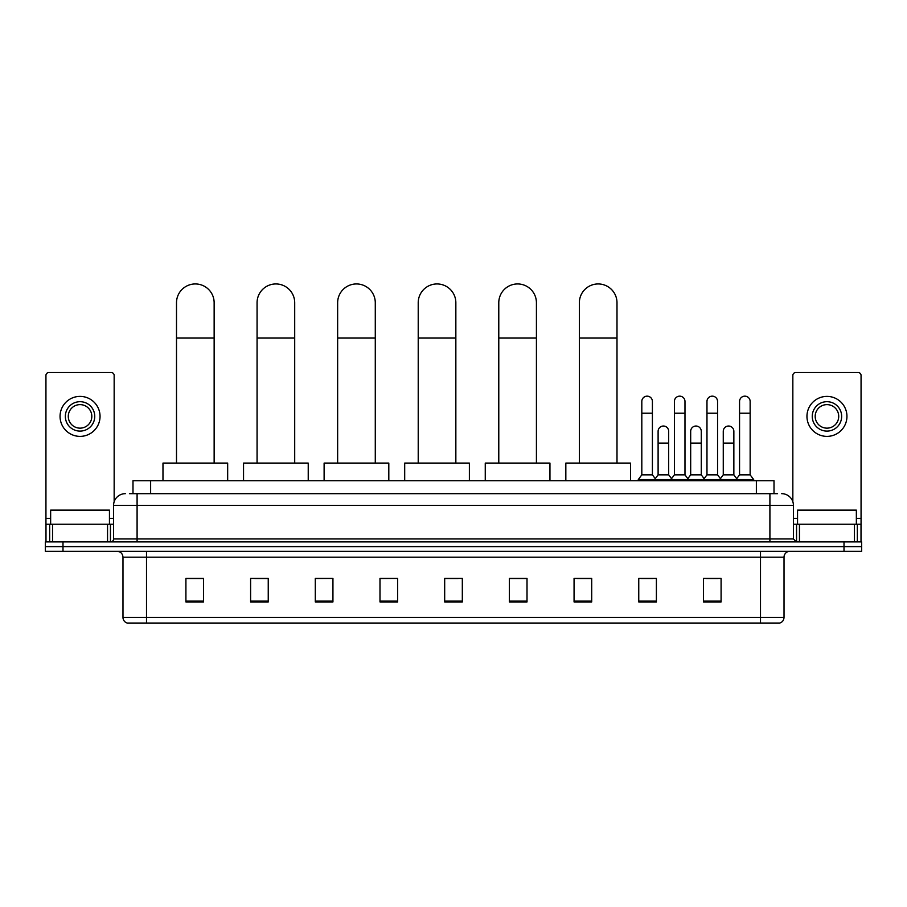 <?xml version="1.0" encoding="UTF-8"?>
<svg xmlns="http://www.w3.org/2000/svg" width="907" height="907" viewBox="0 0 907 907"><rect width="100%" height="100%" fill="white"/><g stroke="black" fill="none" stroke-linecap="round" stroke-linejoin="round"><path stroke-width="1.36" d="M132.989 493.669L132.989 480.733L774.011 480.733L774.011 493.669M129.724 493.669L777.548 493.669M129.452 493.669L137.093 493.669L137.093 505.426L113.568 505.426L113.568 538.951A2.936 2.936 0 0 1 110.631 541.898M125.336 493.669A11.757 11.757 0 0 0 113.568 505.426M781.664 493.669A11.757 11.757 0 0 1 793.432 505.426L793.432 538.951L796.369 541.898M62.991 541.898L45.35 541.898L45.35 546.604L62.991 546.604L45.35 546.604L45.35 551.309L62.991 551.309L62.991 546.604L844.009 546.604L62.991 546.604L62.991 541.898L844.009 541.898L844.009 546.604L861.65 546.604L844.009 546.604L844.009 551.309L62.991 551.309M844.009 551.309L861.65 551.309L861.65 541.898L844.009 541.898M784.022 617.406C783.852 620.229 782.446 622.111 779.782 623.052L760.497 623.052L760.497 617.406L784.022 617.406L784.022 557.181A5.884 5.884 0 0 1 789.895 551.309M760.497 623.052L127.218 623.052A5.884 5.884 0 0 1 122.978 617.406L122.978 557.181C122.638 553.61 120.676 551.649 117.105 551.309M721.088 601.942L721.088 578.417L703.447 578.417L703.447 601.942L721.088 601.942M656.396 601.942L656.396 578.417L638.755 578.417L638.755 601.942L656.396 601.942M591.704 601.942L591.704 578.417L574.063 578.417L574.063 601.942L591.704 601.942M527.012 601.942L527.012 578.417L509.371 578.417L509.371 601.942L527.012 601.942M203.553 601.942L203.553 578.417L185.912 578.417L185.912 601.942L203.553 601.942M268.245 601.942L268.245 578.417L250.604 578.417L250.604 601.942L268.245 601.942M332.937 601.942L332.937 578.417L315.296 578.417L315.296 601.942L332.937 601.942M397.629 601.942L397.629 578.417L379.988 578.417L379.988 601.942L397.629 601.942M462.321 601.942L462.321 578.417L444.679 578.417L444.679 601.942L462.321 601.942M576.999 578.53L591.704 578.53M641.226 578.53L652.983 578.53M706.383 578.53L718.151 578.53M397.629 578.417L379.988 578.53L397.629 578.417M332.937 578.417L315.296 578.53L332.937 578.417M254.72 578.53L268.245 578.53M444.679 578.53L458.205 578.53M203.553 578.53L185.912 578.53M527.012 578.53L509.371 578.53M109.452 524.246L109.452 510.131L50.645 510.131L50.645 524.246M107.548 541.898L107.548 524.246L52.549 524.246L52.549 541.898M114.157 501.752L114.157 375.453A2.936 2.936 0 0 0 111.221 372.516L48.876 372.516A2.936 2.936 0 0 0 45.94 375.453L45.94 524.246L52.549 524.246M107.548 524.246L113.568 524.246M45.94 541.898L45.94 524.246M80.054 401.688A14.705 14.705 0 0 0 65.349 416.392A14.705 14.705 0 0 0 80.054 431.097A14.705 14.705 0 0 0 94.747 416.392A14.705 14.705 0 0 0 80.054 401.688M80.054 404.624A11.757 11.757 0 0 0 68.286 416.392A11.757 11.757 0 0 0 80.054 428.149A11.757 11.757 0 0 0 91.811 416.392A11.757 11.757 0 0 0 80.054 404.624M80.054 436.38A19.999 19.999 0 0 0 100.042 416.392A19.999 19.999 0 0 0 80.054 396.393A19.999 19.999 0 0 0 60.055 416.392A19.999 19.999 0 0 0 80.054 436.38M176.502 463.092L176.502 302.768A18.82 18.82 0 0 1 195.322 283.948A18.82 18.82 0 0 1 214.143 302.768A18.82 18.82 0 0 0 195.322 283.948M214.143 463.092L214.143 302.768M227.668 480.733L227.668 463.092L162.977 463.092L162.977 480.733M257.066 463.092L257.066 302.768A18.82 18.82 0 0 1 275.887 283.948A18.82 18.82 0 0 1 294.707 302.768A18.82 18.82 0 0 0 275.887 283.948M294.707 463.092L294.707 302.768M308.233 480.733L308.233 463.092L243.541 463.092L243.541 480.733M337.642 463.092L337.642 302.768A18.82 18.82 0 0 1 356.462 283.948A18.82 18.82 0 0 1 375.283 302.768A18.82 18.82 0 0 0 356.462 283.948M375.283 463.092L375.283 302.768M388.808 480.733L388.808 463.092L324.116 463.092L324.116 480.733M418.218 463.092L418.218 302.768A18.82 18.82 0 0 1 437.038 283.948A18.82 18.82 0 0 1 455.847 302.768A18.82 18.82 0 0 0 437.038 283.948M455.847 463.092L455.847 302.768M469.384 480.733L469.384 463.092L404.692 463.092L404.692 480.733M498.782 463.092L498.782 302.768A18.82 18.82 0 0 1 517.602 283.948A18.82 18.82 0 0 1 536.422 302.768A18.82 18.82 0 0 0 517.602 283.948M536.422 463.092L536.422 302.768M549.948 480.733L549.948 463.092L485.256 463.092L485.256 480.733M579.358 463.092L579.358 302.768A18.82 18.82 0 0 1 598.178 283.948A18.82 18.82 0 0 1 616.998 302.768A18.82 18.82 0 0 0 598.178 283.948M616.998 463.092L616.998 302.768M630.524 480.733L630.524 463.092L565.832 463.092L565.832 480.733M641.816 413.218L652.405 413.218L652.405 474.849L641.816 474.849L641.816 401.45A5.295 5.295 0 0 1 647.439 396.166A5.295 5.295 0 0 1 652.405 401.45A5.295 5.295 0 0 0 647.439 396.166M641.816 474.849L638.29 479.554L638.29 480.733M652.405 474.849L655.931 479.554L638.29 479.554M674.4 474.849L674.4 413.218L684.978 413.218L684.978 474.849L674.4 474.849L670.863 479.554L655.931 479.554L655.931 480.733M674.4 413.218L674.4 401.45A5.295 5.295 0 0 1 680.023 396.166A5.295 5.295 0 0 1 684.978 401.45A5.295 5.295 0 0 0 680.023 396.166M684.978 474.849L688.515 479.554L670.863 479.554L670.863 480.733M706.972 474.849L706.972 413.218L717.562 413.218L717.562 474.849L706.972 474.849L703.447 479.554L688.515 479.554L688.515 480.733M706.972 413.218L706.972 401.45A5.295 5.295 0 0 1 712.607 396.166A5.295 5.295 0 0 1 717.562 401.45A5.295 5.295 0 0 0 712.607 396.166M717.562 474.849L721.088 479.554L703.447 479.554L703.447 480.733M739.556 474.849L739.556 413.218L750.146 413.218L750.146 474.849L739.556 474.849L736.031 479.554L721.088 479.554L721.088 480.733M739.556 413.218L739.556 401.45A5.295 5.295 0 0 1 745.18 396.166A5.295 5.295 0 0 1 750.146 401.45A5.295 5.295 0 0 0 745.18 396.166M750.146 474.849L753.672 479.554L736.031 479.554L736.031 480.733M753.672 479.554L753.672 480.733M658.108 431.324A5.295 5.295 0 0 1 663.731 426.041A5.295 5.295 0 0 1 668.686 431.324L668.686 443.092L658.108 443.092L658.108 431.324M668.686 443.092L668.686 474.849L658.108 474.849L658.108 443.092M658.108 474.849L655.251 478.647M668.686 474.849L671.543 478.647M690.681 431.324A5.295 5.295 0 0 1 696.315 426.041A5.295 5.295 0 0 1 701.27 431.324L701.27 443.092L690.681 443.092L690.681 431.324M701.27 443.092L701.27 474.849L690.681 474.849L690.681 443.092M690.681 474.849L687.835 478.647M701.27 474.849L704.127 478.647M723.264 431.324A5.295 5.295 0 0 1 728.888 426.041A5.295 5.295 0 0 1 733.854 431.324L733.854 443.092L723.264 443.092L723.264 431.324M733.854 443.092L733.854 474.849L723.264 474.849L723.264 443.092M723.264 474.849L720.419 478.647M733.854 474.849L736.711 478.647M854.451 541.898L854.451 524.246L799.452 524.246L799.452 541.898M854.451 524.246L861.06 524.246L861.06 375.453A2.936 2.936 0 0 0 858.124 372.516L795.779 372.516A2.936 2.936 0 0 0 792.843 375.453L792.843 501.752M793.432 524.246L799.452 524.246M861.06 524.246L861.06 541.898M826.946 401.688A14.705 14.705 0 0 0 812.253 416.392A14.705 14.705 0 0 0 826.946 431.097A14.705 14.705 0 0 0 841.651 416.392A14.705 14.705 0 0 0 826.946 401.688M826.946 404.624A11.757 11.757 0 0 0 815.189 416.392A11.757 11.757 0 0 0 826.946 428.149A11.757 11.757 0 0 0 838.714 416.392A11.757 11.757 0 0 0 826.946 404.624M826.946 436.38A19.999 19.999 0 0 0 846.945 416.392A19.999 19.999 0 0 0 826.946 396.393A19.999 19.999 0 0 0 806.958 416.392A19.999 19.999 0 0 0 826.946 436.38M856.355 524.246L856.355 510.131L797.548 510.131L797.548 524.246M150.63 493.669L150.63 480.733M756.37 493.669L756.37 480.733M137.093 541.898L137.093 538.951L793.432 538.951M113.568 538.951L137.093 538.951L137.093 505.426L769.907 505.426L769.907 541.898M793.432 505.426L769.907 505.426L769.907 493.669M760.497 551.309L760.497 557.181L122.978 557.181M784.022 557.181L760.497 557.181L760.497 617.406L146.503 617.406L146.503 623.052M122.978 617.406L146.503 617.406L146.503 551.309M462.321 601.126L444.679 601.126M397.629 601.126L379.988 601.126M332.937 601.126L315.296 601.126M268.245 601.126L250.604 601.126M203.553 601.126L185.912 601.126M527.012 601.126L509.371 601.126M591.704 601.126L574.063 601.126M656.396 601.126L638.755 601.126M721.088 601.126L703.447 601.126M113.568 518.373L109.452 518.373M50.645 518.373L45.94 518.373M110.439 524.246L110.439 541.898M45.985 524.246L45.985 541.898M49.658 541.898L49.658 524.246M176.502 338.05L214.143 338.05M257.066 338.05L294.707 338.05M337.642 338.05L375.283 338.05M418.218 338.05L455.847 338.05M498.782 338.05L536.422 338.05M579.358 338.05L616.998 338.05M861.06 518.373L856.355 518.373M797.548 518.373L793.432 518.373M861.015 541.898L861.015 524.246M857.342 524.246L857.342 541.898M796.561 541.898L796.561 524.246M652.405 413.218L652.405 401.45M684.978 413.218L684.978 401.45M717.562 413.218L717.562 401.45M750.146 413.218L750.146 401.45"/></g></svg>

